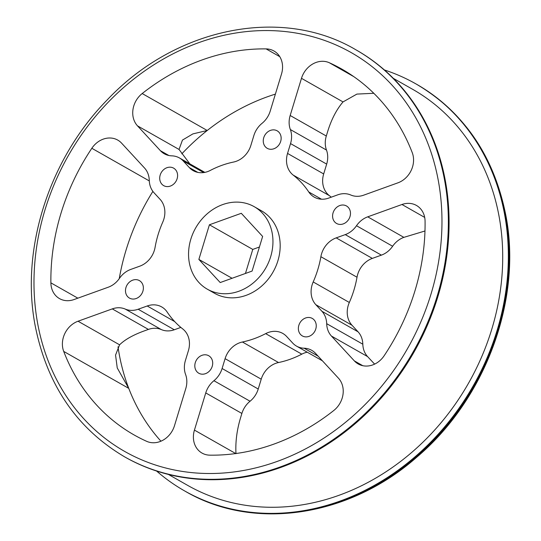 <?xml version="1.0" encoding="UTF-8"?>
<svg xmlns="http://www.w3.org/2000/svg" width="541" height="541" viewBox="0 0 541 541"><rect width="100%" height="100%" fill="white"/><g stroke="black" fill="none" stroke-linecap="round" stroke-linejoin="round"><path stroke-width="0.81" d="M159.872 180.052A10.056 8.561 -60.4 0 0 163.686 185.637A10.056 8.561 -60.4 0 0 173.614 184.15A10.056 8.561 -60.4 0 0 177.434 173.722A10.056 8.561 -60.4 0 0 173.62 168.143A10.056 8.561 -60.4 0 0 163.693 169.624A10.056 8.561 -60.4 0 0 159.872 180.052M125.647 292.505A10.056 8.561 -60.4 0 0 129.461 298.091A10.056 8.561 -60.4 0 0 139.395 296.61A10.056 8.561 -60.4 0 0 143.209 286.182A10.056 8.561 -60.4 0 0 139.395 280.596A10.056 8.561 -60.4 0 0 129.468 282.084A10.056 8.561 -60.4 0 0 125.647 292.505M194.976 367.65A10.056 8.561 -60.4 0 0 198.79 373.236A10.056 8.561 -60.4 0 0 208.718 371.748A10.056 8.561 -60.4 0 0 212.539 361.32A10.056 8.561 -60.4 0 0 208.725 355.741A10.056 8.561 -60.4 0 0 198.797 357.222A10.056 8.561 -60.4 0 0 194.976 367.65M298.531 330.335A10.056 8.561 -60.4 0 0 302.338 335.92A10.056 8.561 -60.4 0 0 312.272 334.433A10.056 8.561 -60.4 0 0 316.086 324.005A10.056 8.561 -60.4 0 0 312.279 318.426A10.056 8.561 -60.4 0 0 302.345 319.907A10.056 8.561 -60.4 0 0 298.531 330.335M332.749 217.881A10.056 8.561 -60.4 0 0 336.563 223.46A10.056 8.561 -60.4 0 0 346.49 221.979A10.056 8.561 -60.4 0 0 350.311 211.551A10.056 8.561 -60.4 0 0 346.497 205.972A10.056 8.561 -60.4 0 0 336.57 207.453A10.056 8.561 -60.4 0 0 332.749 217.881M263.42 142.736A10.056 8.561 -60.4 0 0 267.234 148.322A10.056 8.561 -60.4 0 0 277.161 146.834A10.056 8.561 -60.4 0 0 280.982 136.406A10.056 8.561 -60.4 0 0 277.168 130.827A10.056 8.561 -60.4 0 0 267.24 132.308A10.056 8.561 -60.4 0 0 263.42 142.736M168.386 474.423L187.653 485.372A227.754 193.773 -60.4 0 0 412.465 451.782A227.754 193.773 -60.4 0 0 498.944 215.683A227.754 193.773 -60.4 0 0 412.607 89.285L393.334 78.344M207.318 289.185L214.547 293.29A47.446 40.372 -60.4 0 0 261.384 286.29A47.446 40.372 -60.4 0 0 279.399 237.107A47.446 40.372 -60.4 0 0 261.411 210.774L254.189 206.669A47.446 40.372 -60.4 0 0 207.352 213.661A47.446 40.372 -60.4 0 0 189.336 262.852A47.446 40.372 -60.4 0 0 207.318 289.185A47.446 40.372 -60.4 0 0 254.155 282.186A47.446 40.372 -60.4 0 0 272.17 233.002A47.446 40.372 -60.4 0 0 254.189 206.669M373.797 93.282L356.891 94.093L343.021 101.918C336.576 109.478 331.491 119.25 327.765 131.233L326.304 136.021A21.796 18.543 -60.4 0 0 326.487 150.067A21.796 18.543 119.6 0 1 327.359 153.238A21.796 18.543 119.6 0 1 326.669 164.106L323.68 173.945A21.796 18.543 -60.4 0 0 329.334 195.626A94.898 80.737 119.6 0 1 331.254 197.174M291.227 132.721A21.796 18.543 119.6 0 1 290.537 143.588L287.548 153.421A21.796 18.543 -60.4 0 0 293.202 175.101A94.898 80.737 119.6 0 1 308.762 191.974A21.796 18.543 -60.4 0 0 314.26 197.134A21.796 18.543 -60.4 0 0 328.745 198.08L337.807 194.814A21.796 18.543 119.6 0 1 350.744 194.997A21.796 18.543 -60.4 0 0 363.68 195.173L397.912 182.838A21.796 18.543 -60.4 0 0 413.209 156.079A21.796 18.543 -60.4 0 0 412.242 152.636A210.354 178.97 -60.4 0 0 341.865 69.12A210.354 178.97 -60.4 0 0 329.28 62.722A21.796 18.543 -60.4 0 0 301.486 78.323L290.172 115.497A21.796 18.543 -60.4 0 0 290.355 129.542A21.796 18.543 119.6 0 1 291.227 132.721M424.983 230.987L403.87 237.357A21.796 18.543 -60.4 0 0 392.631 246.25A21.796 18.543 119.6 0 1 381.385 255.136L372.33 258.402A21.796 18.543 -60.4 0 0 357.013 277.229A94.898 80.737 119.6 0 1 349.33 302.473A21.796 18.543 -60.4 0 0 351.995 325.236L358.054 331.809A21.796 18.543 119.6 0 1 362.47 340.837A21.796 18.543 119.6 0 1 362.822 344.198A21.796 18.543 -60.4 0 0 367.582 356.593L374.622 364.127M326.331 320.319A21.796 18.543 119.6 0 1 326.69 323.68A21.796 18.543 -60.4 0 0 331.45 336.069L354.369 360.908A21.796 18.543 -60.4 0 0 358.223 363.971A21.796 18.543 -60.4 0 0 384.124 355.775A210.354 178.97 -60.4 0 0 425.07 221.208A21.796 18.543 -60.4 0 0 424.712 217.543A21.796 18.543 -60.4 0 0 416.455 205.445A21.796 18.543 -60.4 0 0 401.963 204.498L367.738 216.833A21.796 18.543 -60.4 0 0 356.492 225.725A21.796 18.543 119.6 0 1 345.253 234.618L336.198 237.878A21.796 18.543 -60.4 0 0 320.881 256.704A94.898 80.737 119.6 0 1 313.198 281.949A21.796 18.543 -60.4 0 0 315.856 304.711L321.922 311.285A21.796 18.543 119.6 0 1 326.331 320.319M186.476 377.692A21.796 18.543 -60.4 0 0 185.604 374.521A21.796 18.543 119.6 0 1 185.421 360.475L188.417 350.636A21.796 18.543 -60.4 0 0 189.1 339.768A21.796 18.543 -60.4 0 0 182.757 328.955A94.898 80.737 119.6 0 1 167.196 312.089A21.796 18.543 -60.4 0 0 161.698 306.93A21.796 18.543 -60.4 0 0 147.213 305.983L138.158 309.242A21.796 18.543 119.6 0 1 125.214 309.067A21.796 18.543 -60.4 0 0 112.278 308.891L78.046 321.226A21.796 18.543 -60.4 0 0 63.716 351.42A210.354 178.97 -60.4 0 0 134.094 434.944A210.354 178.97 -60.4 0 0 146.679 441.334A21.796 18.543 -60.4 0 0 174.472 425.733L185.786 388.56A21.796 18.543 -60.4 0 0 186.476 377.692M164.511 208.38A21.796 18.543 -60.4 0 0 160.102 199.352L154.036 192.779A21.796 18.543 119.6 0 1 149.275 180.383A21.796 18.543 -60.4 0 0 148.917 177.022A21.796 18.543 -60.4 0 0 144.508 167.987L121.59 143.149A21.796 18.543 -60.4 0 0 117.742 140.085A21.796 18.543 -60.4 0 0 91.835 148.288A210.354 178.97 -60.4 0 0 50.888 282.855A21.796 18.543 -60.4 0 0 59.51 298.612A21.796 18.543 -60.4 0 0 73.995 299.558L108.227 287.224A21.796 18.543 -60.4 0 0 119.466 278.338A21.796 18.543 119.6 0 1 130.706 269.445L139.767 266.179A21.796 18.543 -60.4 0 0 155.078 247.352A94.898 80.737 119.6 0 1 162.76 222.108A21.796 18.543 -60.4 0 0 164.511 208.38M156.606 471.042A234.077 199.156 -60.4 0 0 184.528 490.87A234.077 199.156 -60.4 0 0 415.583 456.347A234.077 199.156 -60.4 0 0 504.469 213.695A234.077 199.156 -60.4 0 0 415.731 83.787A234.077 199.156 -60.4 0 0 384.394 69.958M342.872 387.234A21.796 18.543 -60.4 0 0 338.463 378.206L315.545 353.368A21.796 18.543 -60.4 0 0 311.69 350.304A21.796 18.543 -60.4 0 0 304.116 348.215A21.796 18.543 119.6 0 1 296.542 346.125A21.796 18.543 119.6 0 1 292.695 343.062L286.629 336.488A21.796 18.543 -60.4 0 0 282.781 333.425A21.796 18.543 -60.4 0 0 265.658 333.635A94.898 80.737 119.6 0 1 242.415 342.007A21.796 18.543 -60.4 0 0 225.09 358.663L222.101 368.502A21.796 18.543 119.6 0 1 213.925 380.715A21.796 18.543 -60.4 0 0 205.749 392.928L194.435 430.102A21.796 18.543 -60.4 0 0 202.009 453.067A21.796 18.543 -60.4 0 0 209.861 455.164A210.354 178.97 -60.4 0 0 333.77 410.511A21.796 18.543 -60.4 0 0 342.872 387.234M282.206 63.087A21.796 18.543 -60.4 0 0 273.949 50.989A21.796 18.543 -60.4 0 0 266.098 48.9A210.354 178.97 -60.4 0 0 142.188 93.546A21.796 18.543 -60.4 0 0 137.502 125.857L160.413 150.696A21.796 18.543 -60.4 0 0 164.268 153.759A21.796 18.543 -60.4 0 0 171.842 155.849A21.796 18.543 119.6 0 1 179.416 157.938A21.796 18.543 119.6 0 1 183.264 161.002L189.33 167.575A21.796 18.543 -60.4 0 0 193.184 170.638A21.796 18.543 -60.4 0 0 210.3 170.429A94.898 80.737 119.6 0 1 233.55 162.05A21.796 18.543 -60.4 0 0 250.868 145.401L253.864 135.561A21.796 18.543 119.6 0 1 262.033 123.348A21.796 18.543 -60.4 0 0 270.209 111.128L281.523 73.955A21.796 18.543 -60.4 0 0 282.206 63.087M445.209 180.038A234.077 199.156 -60.4 0 0 356.472 50.13L355.748 49.718A234.077 199.156 119.6 0 1 444.486 179.626A234.077 199.156 119.6 0 1 355.599 422.284A234.077 199.156 119.6 0 1 124.545 456.807L125.269 457.213A234.077 199.156 -60.4 0 0 356.323 422.697A234.077 199.156 -60.4 0 0 445.209 180.038M189.864 163.869L179.037 149.451L182.452 140.085L192.907 133.891L207.23 130.489A210.354 178.97 119.6 0 1 275.389 94.114M118.012 346.795A210.354 178.97 -60.4 0 0 128.758 388.364L117.248 367.961L115.558 355.079L119.588 344.813C124.849 339.64 132.985 335.035 144.001 330.997L148.41 329.408L112.278 308.891M235.977 453.696C235.349 442.146 236.836 430.325 240.427 418.24L241.881 413.452L205.749 392.928M142.188 93.546L207.23 130.489A210.354 178.97 -60.4 0 0 181.817 153.847M119.25 278.642A210.354 178.97 119.6 0 1 152.887 191.386M160.947 441.199A210.354 178.97 119.6 0 1 128.758 388.364L63.716 351.42M252.099 271.061L220.214 282.551L198.865 259.416L209.408 224.785L241.293 213.296L262.635 236.437L252.099 271.061M180.843 327.406L174.29 329.767A21.796 18.543 119.6 0 1 161.353 329.591A21.796 18.543 -60.4 0 0 148.41 329.408M307.254 352.205A21.796 18.543 -60.4 0 0 301.79 354.152A94.898 80.737 119.6 0 1 278.547 362.531A21.796 18.543 -60.4 0 0 261.222 379.187L258.233 389.02A21.796 18.543 119.6 0 1 250.057 401.239A21.796 18.543 -60.4 0 0 241.881 413.452M245.452 273.462L252.769 249.415L259.416 247.014M198.865 259.416L232.082 278.277M209.408 224.785L252.769 249.415M505.186 214.108A234.077 199.156 -60.4 0 0 416.455 84.193C464.077 112.393 493.825 155.903 505.713 214.723C522.491 298.801 485.852 398.683 416.976 457.003C349.236 516.986 253.519 531.363 185.252 491.282A234.077 199.156 -60.4 0 0 416.306 456.76A234.077 199.156 -60.4 0 0 505.186 214.108M438.176 179.889A229.337 195.118 -60.4 0 0 198.79 42.631A229.337 195.118 -60.4 0 0 37.782 324.174A229.337 195.118 -60.4 0 0 277.168 461.432A229.337 195.118 -60.4 0 0 438.176 179.889M326.669 164.106L290.537 143.588M362.822 344.198L326.69 323.68M424.685 217.408L401.963 204.498M279.765 56.663L266.098 48.9M179.037 149.451L137.502 125.857M168.873 155.497L160.413 150.696M77.85 298.172L50.888 282.855M149.296 180.924L91.835 148.288M119.588 344.813L78.046 321.226M235.734 453.554L194.435 430.102M403.87 237.357L367.738 216.833M362.822 365.716L354.369 360.908M367.582 356.593L331.45 336.069M343.021 101.918L301.486 78.323M326.304 136.021L290.172 115.497M353.8 76.646L329.28 62.722M197.783 172.376L189.33 167.575M203.646 172.572L183.264 161.002M161.353 329.591L125.214 309.067M174.29 329.767L138.158 309.242M174.709 321.597L147.213 305.983M301.79 354.152L265.658 333.635M318.135 356.174L304.116 348.215M250.057 401.239L213.925 380.715M258.233 389.02L222.101 368.502M261.222 379.187L225.09 358.663M278.547 362.531L242.415 342.007M357.013 277.229L320.881 256.704M372.33 258.402L336.198 237.878M381.385 255.136L345.253 234.618M392.631 246.25L356.492 225.725M358.054 331.809L321.922 311.285M351.995 325.236L315.856 304.711M349.33 302.473L313.198 281.949M329.334 195.626L293.202 175.101M323.68 173.945L287.548 153.421M326.487 150.067L290.355 129.542M321.503 199.21L308.762 191.974M355.748 49.718C281.705 5.917 175.622 27.49 107.517 99.591C49.021 158.851 20.139 249.34 35.287 326.277C47.175 385.097 76.923 428.6 124.545 456.807M416.455 84.193L415.731 83.787M185.252 491.282L184.528 490.87M204.836 172.376L179.416 157.938M322.422 360.82L296.542 346.125"/></g></svg>
